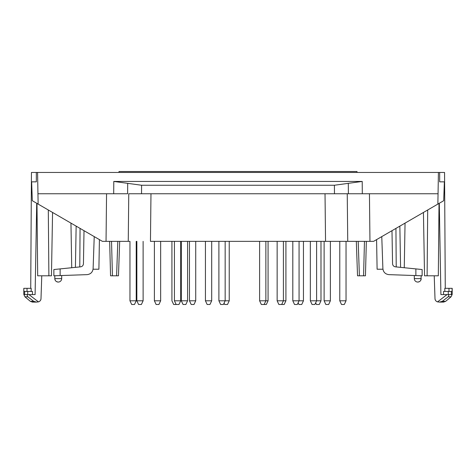 <?xml version="1.0" encoding="UTF-8"?>
<svg xmlns="http://www.w3.org/2000/svg" width="476" height="476" viewBox="0 0 476 476"><rect width="100%" height="100%" fill="white"/><g stroke="black" fill="none" stroke-linecap="round" stroke-linejoin="round"><path stroke-width="0.71" d="M27.007 294.59L27.804 296.78L24.919 296.78L30.351 301.338L33.725 301.338L27.804 296.78L33.725 301.338L36.503 302.093L38.455 301.879L28.965 294.59L24.71 294.59L35.099 294.59L36.712 203.27M451.29 294.59L452.2 294.382L451.081 296.78L445.649 301.338L442.275 301.338L448.196 296.78L442.275 301.338L439.497 302.093L437.545 301.879L447.035 294.59L451.29 294.59L440.901 294.59L439.288 203.27M54.805 275.765L60.125 275.58L54.805 275.765L54.805 278.615C55.008 280.709 56.156 281.857 58.245 282.06A3.445 3.445 0 0 0 61.69 278.615L54.805 278.615L55.103 280.019A3.445 3.445 0 0 0 55.644 280.87L55.989 281.221A3.445 3.445 0 0 0 58.245 282.06L56.846 281.762M99.413 239.618L98.895 269.22L93.058 269.22M421.195 275.765L415.875 275.58L421.195 275.765L420.897 280.019A3.445 3.445 0 0 1 420.356 280.87L420.01 281.221A3.445 3.445 0 0 1 417.755 282.06A3.445 3.445 0 0 0 421.195 278.615C420.992 280.709 419.844 281.857 417.755 282.06L419.154 281.762M376.587 239.618L377.105 269.22L382.942 269.22M36.985 203.425L37.681 275.8L51.456 275.8L52.562 212.457M24.71 294.59L23.8 294.382L23.8 288.325L23.889 291.455L32.469 291.455L32.445 294.59L32.469 291.455M23.889 288.325L31.184 288.325L31.166 291.455L31.184 288.325M40.99 298.904L40.924 299.398M40.758 299.892L40.525 300.338M40.192 300.767L39.817 301.135M39.383 301.445L38.961 301.683M38.455 301.879C39.93 301.391 40.775 300.392 40.99 298.874L41.769 275.8L40.99 298.874M452.2 294.382L452.2 288.325L444.816 288.325L444.834 291.455L444.816 288.325M452.111 288.325L452.111 291.455L443.531 291.455L443.555 294.59L443.531 291.455M451.081 296.78L448.196 296.78L448.993 294.59M437.545 301.879C436.07 301.391 435.225 300.392 435.01 298.874L434.231 275.8L435.01 298.874M435.01 298.904L435.076 299.398M435.243 299.892L435.475 300.338M435.808 300.767L436.183 301.135M436.617 301.445L437.039 301.683M439.015 203.425L438.319 275.8L424.544 275.8L423.438 212.457M84.014 230.687L83.437 263.769C83.264 265.495 82.324 266.518 80.617 266.834L53.865 269.535L53.865 275.8L87.072 274.64C90.654 274.194 92.665 272.183 93.112 268.595L94.23 236.614M75.422 267.357L76.142 226.124M71.733 267.732L70.954 223.119M404.267 267.732L405.046 223.119M400.578 267.357L399.858 226.124M391.986 230.687L392.563 263.769C392.736 265.495 393.676 266.518 395.383 266.834L422.135 269.535L422.135 275.8L388.928 274.64C385.346 274.194 383.335 272.183 382.888 268.595L381.77 236.614M128.764 193.75L348.384 193.75L348.307 183.343L334.408 185.247L334.467 193.75L438.051 193.75L438.42 172.455L37.58 172.455L37.949 193.75L127.616 193.75L127.693 183.343L141.592 185.247L141.533 193.75L128.764 193.75L128.252 241.35L106.041 241.35L106.559 193.75M334.408 185.247L141.592 185.247M348.307 183.343L362.212 181.439L113.788 181.439L113.699 193.75M127.693 183.343L113.788 181.439M37.58 172.455L36.325 172.455L36.325 181.85L31.642 181.85L32.303 200.711L38.134 204.091L37.949 193.75M438.42 172.455L439.675 172.455L439.675 181.85L444.358 181.85L443.697 200.711L437.866 204.091L438.051 193.75M36.325 172.455L31.446 172.455L30.726 288.325M439.675 172.455L444.554 172.455L445.274 288.325M117.804 241.35L116.596 275.8L118.47 275.8L119.678 241.35M116.596 275.8L110.557 275.8L109.653 241.35L110.557 275.8M366.347 241.35L365.443 275.8L357.53 275.8L356.322 241.35L357.53 275.8M106.041 241.35L102.405 241.35L38.134 204.091M128.252 241.35L129.335 241.35M347.236 193.75L347.748 241.35L150.458 241.35L150.975 193.75M347.748 241.35L369.959 241.35L369.441 193.75M437.866 204.091L373.595 241.35L369.959 241.35M331.01 241.35L325.542 241.35L325.025 193.75M346.665 241.35L339.15 241.35M357 172.455L357 171.515L119 171.515L119 172.455M344.315 304.485L346.04 300.79L344.315 304.485L341.5 304.485L339.775 300.79L346.04 300.79L346.04 241.35M339.775 300.79L341.5 304.485L339.775 300.79L341.5 304.485L339.775 300.79L339.775 241.35M330.38 300.79L324.12 300.79L325.84 304.485L328.66 304.485L330.38 300.79L330.38 241.35M324.12 300.79L324.12 241.35M171.925 241.35L171.925 300.79L173.645 304.485L178.97 304.485L180.69 300.79L180.69 241.35M195.725 300.79L189.46 300.79L191.185 304.485L194 304.485L195.725 300.79L195.725 241.35M189.46 300.79L189.46 241.35M315.665 302.807L316.445 304.485L319.265 304.485L320.985 300.79L320.985 241.35M316.605 241.35L316.605 300.79L314.88 304.485L312.06 304.485L310.34 300.79L320.985 300.79M310.34 300.79L310.34 241.35M299.065 241.35L299.065 300.79L292.805 300.79L294.525 304.485L297.345 304.485L299.065 300.79L303.45 300.79L303.45 241.35M292.805 300.79L292.805 241.35M281.685 304.485L283.41 300.79L277.145 300.79L278.865 304.485L284.19 304.485L285.915 300.79L285.915 241.35M277.145 300.79L277.145 241.35M264.15 304.485L265.87 300.79L259.61 300.79L261.33 304.485L266.34 304.485L268.065 300.79L268.065 241.35M259.61 300.79L259.61 241.35M225.16 241.35L225.16 300.79L218.895 300.79L220.62 304.485L223.44 304.485L225.16 300.79L229.23 300.79L229.23 241.35M218.895 300.79L218.895 241.35M176.15 304.485L174.43 300.79L180.69 300.79M174.43 300.79L174.43 241.35M136.225 300.79L129.96 300.79L131.685 304.485L134.5 304.485L136.225 300.79L136.225 241.35M129.96 300.79L129.96 241.35M143.115 300.79L136.85 300.79L138.57 304.485L141.39 304.485L143.115 300.79L143.115 241.35M136.85 300.79L136.85 241.35M160.65 300.79L154.385 300.79L156.11 304.485L158.93 304.485L160.65 300.79L160.65 241.35M154.385 300.79L154.385 241.35M187.58 300.79L181.32 300.79L183.04 304.485L185.86 304.485L187.58 300.79L187.58 241.35M181.32 300.79L181.32 241.35M211.695 300.79L205.43 300.79L207.155 304.485L209.97 304.485L211.695 300.79L211.695 241.35M205.43 300.79L205.43 241.35M224.065 303.141L224.69 304.485L227.51 304.485L229.23 300.79M265.87 241.35L265.87 300.79L268.065 300.79M283.41 241.35L283.41 300.79L285.915 300.79M298.125 302.807L298.91 304.485L301.73 304.485L303.45 300.79M414.31 275.527L414.31 278.615L421.195 278.615M27.727 291.455L27.727 294.59M24.663 291.455L24.663 294.382M27.013 288.325L27.013 291.455M448.987 288.325L448.987 291.455M451.337 291.455L451.337 294.382M448.273 291.455L448.273 294.59M79.784 266.917L80.063 228.403M48.885 275.8L48.302 209.987M396.216 266.917L395.937 228.403M427.115 275.8L427.698 209.987M362.212 181.439L362.301 193.75M60.125 275.58L60.125 268.904M415.875 275.58L415.875 268.904M111.533 241.35L112.431 275.8M364.467 241.35L363.569 275.8M358.196 241.35L359.404 275.8M54.805 278.615A3.445 3.445 0 0 0 58.245 282.06M414.31 278.615A3.445 3.445 0 0 0 417.755 282.06M24.919 296.78L23.8 294.382M30.351 301.338L32.457 302.105L36.503 302.105M445.649 301.338L443.543 302.105L439.497 302.105L443.543 302.105M61.69 275.527L61.69 278.615"/></g></svg>
